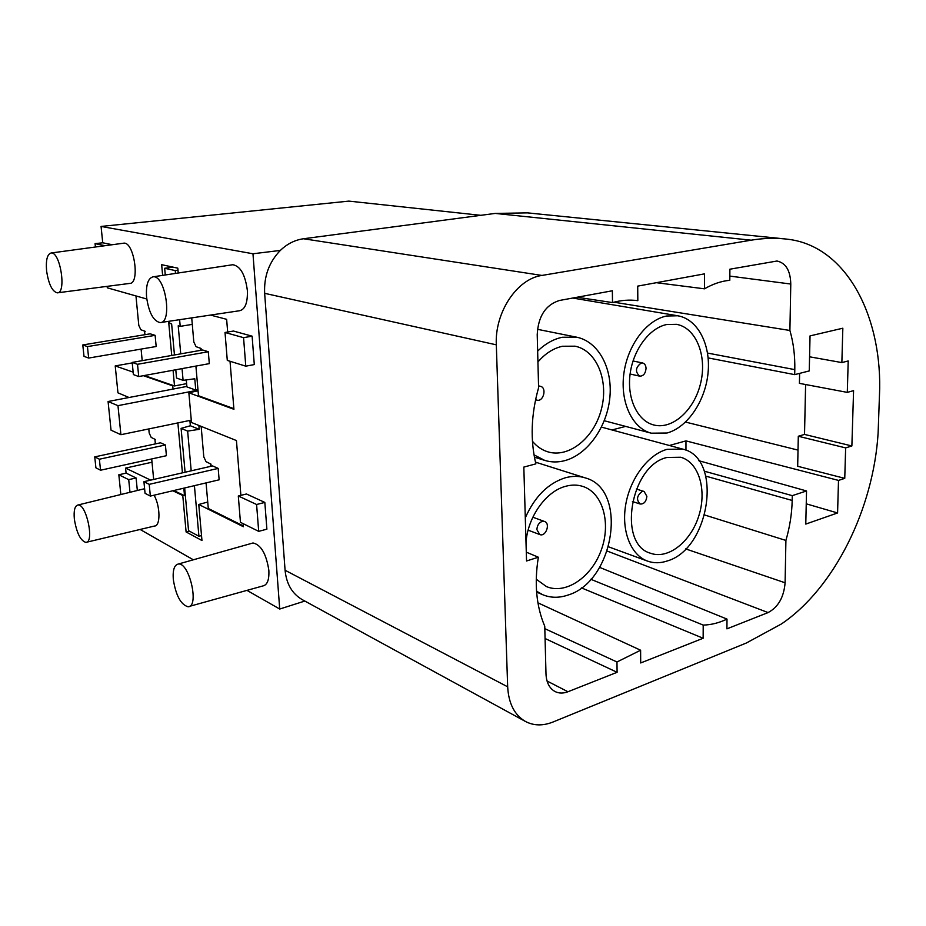 <?xml version="1.0" encoding="UTF-8"?>
<svg xmlns="http://www.w3.org/2000/svg" width="926" height="926" viewBox="0 0 926 926"><rect width="100%" height="100%" fill="white"/><g stroke="black" fill="none" stroke-linecap="round" stroke-linejoin="round"><path stroke-width="1.39" d="M705.855 476.149L792.181 500.457C791.88 513.745 789.785 527.079 785.908 540.437L785.098 582.79C783.871 597.258 778.199 607.19 768.082 612.572L726.922 628.858L727.003 619.089L599.62 567.383M727.003 619.089C719.039 622.909 711.099 624.9 703.204 625.085L590.8 579.271M704.698 515.006L785.908 540.437M708.147 357.911L794.693 374.636L794.797 369.624C795.064 355.688 793.432 342.643 789.901 330.478L613.915 302.2M575.984 298.6L575.613 297.512M729.838 276.098L790.781 284.039C790.422 270.623 785.827 262.949 777.007 261.016L729.896 269.2L729.804 280.289C721.354 281.087 712.916 283.935 704.489 288.819L656.337 282.696M581.366 587.86L703.147 638.257L640.699 662.958L640.607 650.226L537.925 602.826M640.607 650.226L616.971 661.986L544.824 628.661M547.046 681.015L567.951 691.745C563.205 693.562 558.864 693.481 554.929 691.479C549.384 688.307 546.398 682.474 545.993 674.001L544.754 626.231C536.293 606.356 534.163 583.357 538.353 557.221L526.292 552.162M704.489 288.819L704.547 273.853L637.713 286.122L637.829 300.661C629.599 299.549 621.161 300.186 612.503 302.582L577.083 297.246M612.503 302.582L612.352 290.776L559.42 300.487C545.611 304.851 538.203 316.229 537.219 334.633L538.596 387.739C531.061 414.362 530.158 439.746 535.865 463.868L523.827 467.086L526.547 560.982L538.353 557.221M788.512 239.336C844.813 246.304 880.765 312.652 879.7 388.48L878.126 432.882C873.507 508.837 834.349 588.195 781.405 623.974L746.356 643.003L552.996 722.014C542.972 725.996 533.793 725.822 525.47 721.481C514.532 715.092 508.605 703.54 507.668 686.814L496.313 344.831C494.634 312.351 517.044 278.784 541.93 275.439L751.171 240.181C762.839 238.248 774.159 237.832 785.132 238.943L788.512 239.336M792.181 500.457L792.274 495.653L704.316 471.184M809.567 356.799L841.861 362.587L848.216 360.955L847.29 392.381L853.575 390.645L851.874 445.962L804.52 434.421L798.305 436.25L797.68 466.276L844.755 478.36L838.505 480.409L837.579 512.958L806.245 503.825M838.505 480.409L685.969 440.88L685.958 450.21M698.829 460.708L806.534 490.954L792.274 495.653M837.579 512.958L805.782 524.081L806.534 490.954M798.015 450.105L685.553 422.071M611.97 429.953L625.629 426.4M669.382 445.487L685.969 440.88M785.132 238.943L527.38 212.864L495.225 213.42L303.485 238.758C294.931 239.961 287.21 243.851 280.346 250.425C269.084 262.058 263.852 276.365 264.651 293.322L285.081 570.254C286.423 583.982 292.176 593.798 302.339 599.689L525.47 721.481M794.693 374.636L809.255 370.921L810.042 335.895L842.834 328.209L841.861 362.587M537.647 351.139C545.287 343.72 553.505 339.101 562.29 337.261L576.574 337.168C598.624 341.59 612.827 368.455 609.84 397.694C607.016 426.932 587.628 454.492 564.929 460.604C558.008 462.456 551.271 462.387 544.731 460.396L534.001 454.851M525.297 517.819C534.753 496.614 548.088 483.268 565.3 477.793C572.28 475.883 578.9 475.906 585.163 477.862C628.604 489.148 614.389 581.702 567.812 595.117C558.968 598.103 550.6 597.965 542.705 594.7L536.548 591.205M666.651 316.009L677.739 315.778C697.81 319.134 710.867 344.657 708.066 372.784C705.438 400.912 687.555 427.488 666.986 433.021L651.267 433.183C632.516 428.425 620.084 402.625 623.8 374.058C627.353 345.491 646.51 319.91 666.651 316.009M667.033 449.341L682.67 449.087C723.194 457.71 710.184 548.771 667.357 560.936C660.423 563.286 653.814 563.344 647.517 561.098C630.826 555.137 621.149 530.934 625.733 504.601C630.201 478.279 648.246 454.458 667.033 449.341M703.204 625.085L703.147 638.257M567.951 691.745L617.098 672.299L545.078 638.512M616.971 661.986L617.098 672.299M790.781 284.039L789.901 330.478M206.07 482.897L208.292 508.478L243.341 525.922M201.15 426.377L203.801 456.9L206.047 461.669L211.035 464.157M195.907 366.083L198.488 395.738L233.861 408.667M191.717 317.873L193.812 341.983L196.081 346.671L201.104 348.5M140.115 529.464L193.337 559.79M246.976 590.371L279.721 609.03L252.972 253.77L101.073 226.442L348.87 201.116L480.814 215.318M304.839 601.055L279.721 609.03M252.972 253.77L280.346 250.425M243.156 523.665L243.411 526.732L198.754 504.473L201.961 540.529L186.103 531.952L182.769 495.526L172.826 490.757M126.086 473.14L125.577 468.093L150.672 480.131M146.783 299.005L107.289 287.812L107.15 286.354M102.728 242.809L101.073 226.442M162.629 275.381L161.656 264.686L177.804 268.158L178.232 273.008M210.491 315.071L226.639 319.32L227.669 332.029M240.876 495.352L236.443 440.556L191.485 422.488L188.858 392.786L233.919 409.292L230.03 361.267M252.115 336.173L233.456 331.045L225.018 332.48L243.561 337.666L252.115 336.173L254.291 364.578L245.784 366.175L227.287 360.411L225.018 332.48M264.836 502.424L246.455 493.986L238.306 495.989L240.447 522.322L258.69 531.35L256.595 504.496L264.836 502.424L266.885 529.174L258.69 531.35M189.46 606.368L262.822 585.961C267.278 585.07 269.292 579.861 268.853 570.347C266.306 553.91 261.028 544.777 253.029 542.972L251.502 543.4M160.916 322.48L239.475 310.754C245.182 309.492 247.809 302.675 247.346 290.313C245.193 274.617 240.355 266.086 232.82 264.72L232.032 264.836M137.337 490.502L136.087 477.966L126.144 473.128L118.829 474.772L128.714 479.645L129.987 492.296M86.662 542.208L154.422 526.049C160.58 526.315 160.441 506.487 154.098 495.19M57.69 292.79L129.617 283.425C140.301 283.981 134.12 241.42 123.714 243.179L123.285 243.237M112.278 244.719L102.786 242.797L95.077 243.642L105.066 245.703M109.152 286.099L116.861 285.092M189.344 531.119L186.103 531.952M245.784 366.175L243.561 337.666M238.306 495.989L256.595 504.496M173.301 579.445C172.641 570.069 174.308 564.929 178.301 564.038C189.379 562.047 199.657 607.259 188.013 606.762C180.778 604.597 175.871 595.487 173.301 579.445M146.574 297.165C145.822 284.965 148.01 278.182 153.126 276.816C165.441 274.86 172.745 323.313 160.094 322.595C153.311 320.986 148.808 312.513 146.574 297.165M207.737 502.031L198.754 504.473M198.048 390.772L188.858 392.786M138.715 376.546L209.311 363.629L208.304 351.741L202.655 349.993L132.186 362.425L133.39 374.579L138.715 376.546L137.523 364.3L132.186 362.425M200.641 350.352L200.456 348.211M150.348 496.081L219.138 479.807L218.177 468.406L212.575 465.917L143.924 481.682L145.058 493.326L150.348 496.081L149.213 484.356L143.924 481.682M210.607 466.368L210.399 463.903M208.304 351.741L137.523 364.3M218.177 468.406L149.213 484.356M177.989 270.195L175.234 270.577L175.489 273.425M179.609 319.69L180.211 326.357L192.272 324.378M201.15 350.26L201 348.465M117.961 405.657L120.912 434.699L111.039 430.185L108.076 401.514L117.961 405.657L198.002 390.124M191.277 420.138L120.912 434.699M210.92 464.1L211.105 466.253M194.414 485.652L198.928 536.258L201.521 535.587M94.741 456.877L99.371 459.215L100.54 470.223L95.91 467.827L94.741 456.877L160.487 442.802L165.407 444.978L99.371 459.215M82.784 344.958L87.438 346.602L88.653 358.061L84.011 356.348L82.784 344.958L150.174 333.823L155.128 335.351L87.438 346.602M165.407 444.978L166.414 455.708L100.54 470.223M155.371 443.89L154.931 439.352M155.128 335.351L156.17 346.509L88.653 358.061M144.931 334.691L144.583 331.068M155.545 439.595L151.193 437.408L149.179 432.998L148.797 428.923M145.208 331.346L140.833 329.737L138.796 325.396L135.96 295.938M144.363 375.516L174.505 385.945L173.069 370.261M186.612 383.642L174.505 385.945M173.729 385.679L172.734 385.853L173.035 389.082M151.69 458.949L153.67 479.448M173.775 490.537L184.506 495.676L183.823 488.152M182.422 472.839L177.873 422.904M74.358 519.173C73.594 510.55 74.786 505.839 77.934 505.017C86.384 503.42 94.73 542.937 85.84 542.404C80.458 540.622 76.627 532.878 74.358 519.173M120.855 494.53L118.829 474.772M141.088 349.09L142.199 360.654M171.727 355.457L168.613 321.322M95.424 246.999L95.077 243.642M109.175 286.342L108.562 286.169M46.613 271.005C45.721 260.183 47.214 254.187 51.104 252.995C60.317 251.409 66.776 293.542 57.25 292.847C52.192 291.47 48.65 284.189 46.613 271.005M133.147 372.136L115.218 365.92L132.244 362.911M143.403 375.69L172.734 385.853M129.038 397.509L117.949 392.832L115.218 365.92M185.339 495.468L184.506 495.676M185.084 472.237L181.102 428.379L190.351 425.752L199.206 429.34L187.642 431.088L191.196 470.825M198.859 425.451L199.206 429.34M190.351 425.752L189.888 420.427M186.276 379.926L186.902 386.894L195.768 390.089L194.784 378.769L183.093 380.355L182.052 368.617M175.79 369.763L176.542 378.04L183.093 380.355M169.481 321.195L169.678 323.336L171.634 323.903L174.447 354.971M181.102 428.379L187.642 431.088M125.577 468.093L152.003 462.224M183.73 495.306L182.769 495.526M136.087 477.966L128.714 479.645M195.768 390.089L197.967 389.777M108.076 401.514L186.855 386.431M180.732 353.859L178.209 325.79L180.211 326.357M175.234 270.577L164.666 268.274L165.279 274.976M184.656 487.956L188.545 530.691L198.928 536.258M173.012 267.128L164.666 268.274M537.925 361.985C545.264 353.477 553.447 348.222 562.487 346.255L575.092 346.185C596.9 350.618 608.949 380.794 601.368 409.28C594.156 437.859 569.004 458.393 547.798 451.819C541.907 450.001 536.779 446.482 532.438 441.262M666.674 324.528L676.466 324.332C695.947 327.63 707.117 355.41 700.797 382.473C694.801 409.616 672.774 429.988 653.779 424.976C637.62 420.971 626.925 398.898 630.05 374.428C633.048 349.97 649.381 327.978 666.674 324.528M851.874 445.962L845.646 447.895L798.305 436.25M805.608 384.533L804.52 434.421M847.29 392.381L799.416 383.364L799.624 373.386M845.646 447.895L844.755 478.36M526.003 542.323C527.832 516.847 546.016 491.382 565.485 486.335C571.585 484.645 577.361 484.668 582.824 486.416C602.838 492.782 611.218 523.005 601.287 549.986C591.691 577.083 565.879 594.862 546.444 586.575L536.247 579.236M667.056 457.456L680.714 457.247C698.841 462.155 707.082 489.97 698.852 515.77C690.9 541.652 668.248 559.732 650.584 553.262C617.133 544.384 630.444 465.257 667.056 457.456M538.55 386.316L540.448 386.327C547.15 387.658 543.412 402.173 536.895 400.125L535.61 399.523M641.162 363.015L642.656 362.992C644.774 363.617 645.897 365.446 646.047 368.467C645.491 373.572 643.385 376.13 639.704 376.153C634.981 371.824 635.467 367.437 641.162 363.015M542.023 521.454L544.546 521.488C550.75 523.41 545.738 537.161 539.777 534.568L536.906 529.637C537.115 525.54 538.828 522.82 542.023 521.454M642.112 491.486L644.102 491.463L646.88 496.324C646.209 501.637 643.975 504.207 640.167 504.022C636.127 499.855 636.775 495.676 642.112 491.486M707.545 353.072L794.797 369.624M768.082 612.572L607.271 551.097M785.098 582.79L685.645 548.898M285.081 570.254L507.668 686.814M496.313 344.831L264.651 293.322M303.485 238.758L541.93 275.439M751.171 240.181L495.225 213.42M534.418 457.166L544.731 460.396M537.439 329.309L576.574 337.168M536.617 592.084L542.705 594.7M535.448 462.132L585.163 477.862M604.284 420.74L651.267 433.183M572.731 298.045L677.739 315.778M608.625 546.849L647.517 561.098M601.472 427.106L682.67 449.087M178.301 564.038L253.029 542.972M153.126 276.816L232.82 264.72M77.934 505.017L144.606 488.72M51.104 252.995L123.714 243.179M540.448 386.327L538.538 385.853M536.895 400.125L535.564 399.777M630.108 374.023L639.704 376.153M633.037 360.966L642.656 362.992M544.546 521.488L532.855 517.217M539.777 534.568L528.133 530.158M632.423 501.522L640.167 504.022M636.347 489.044L644.102 491.463"/></g></svg>
